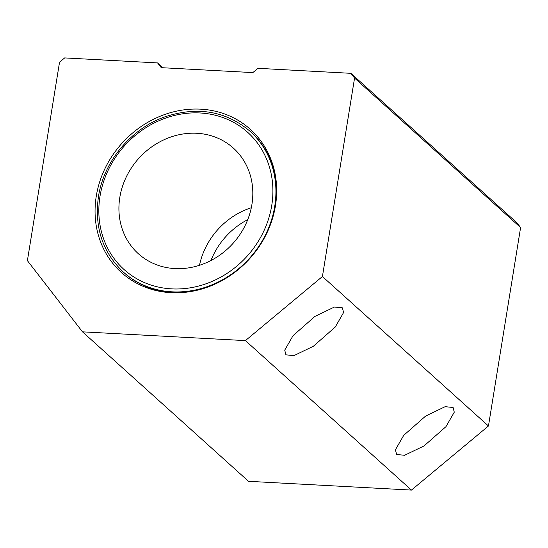 <?xml version="1.0" encoding="UTF-8"?>
<svg xmlns="http://www.w3.org/2000/svg" width="548" height="548" viewBox="0 0 548 548"><rect width="100%" height="100%" fill="white"/><g stroke="black" fill="none" stroke-linecap="round" stroke-linejoin="round"><path stroke-width="0.82" d="M342.397 307.832L343.589 312.531L335.28 326.998L313.381 346.261L293.906 355.638L285.926 354.837L284.727 350.138L293.036 335.671L314.936 316.408L334.41 307.031L342.397 307.832M275.452 205.747A96.338 86.063 132 0 1 182.676 292.536A96.338 86.063 132 0 1 96.284 196.102A96.338 86.063 132 0 1 192.081 109.127A96.338 86.063 132 0 1 276.637 188.156A96.338 86.063 132 0 1 275.452 205.747M123.293 272.02C102.538 252.238 94.256 227.112 98.455 196.636C103.73 161.585 130.801 128.938 164.496 116.984C197.116 106.093 225.625 110.854 250.025 131.246A94.708 84.611 132 0 1 274.726 206.377A94.708 84.611 132 0 1 213.775 284.09A94.708 84.611 132 0 1 123.293 272.02L124.088 272.733A94.708 84.611 -48 0 0 183.498 292.468M396.615 454.484L404.595 455.285L424.077 445.908L445.969 426.645L454.278 412.178L453.086 407.479L445.106 406.685L425.625 416.062L403.732 435.324L395.423 449.785L396.615 454.484M411.452 490.083L488.46 425.981L520.6 227.543L516.928 222.796L350.891 73.322L257.978 68.322L252.847 72.596L161.256 67.664L157.584 62.917L64.678 57.917L59.54 62.191L27.4 260.636L82.495 331.841L248.532 481.315L411.452 490.083L245.415 340.609L322.423 276.514L488.46 425.981M322.423 276.514L354.563 78.069L350.891 73.322M82.495 331.841L245.415 340.609M354.563 78.069L520.6 227.543M157.584 62.917L162.962 67.76M276.658 188.978A94.708 84.611 -48 0 0 250.813 131.958L250.025 131.246M119.82 197.369A71.028 63.458 -48 0 0 138.343 253.71A71.028 63.458 -48 0 0 206.206 262.766A71.028 63.458 -48 0 0 251.916 204.479A71.028 63.458 -48 0 0 233.393 148.131A71.028 63.458 -48 0 0 165.53 139.082A71.028 63.458 -48 0 0 119.82 197.369M251.313 207.726A71.028 63.458 -48 0 0 199.486 265.301M247.744 219.638A71.028 63.458 -48 0 0 210.959 260.499M271.733 205.541A92.338 82.495 -48 0 0 200.109 112.977A92.338 82.495 -48 0 0 100.003 196.3A92.338 82.495 -48 0 0 171.627 288.871A92.338 82.495 -48 0 0 271.733 205.541"/></g></svg>
